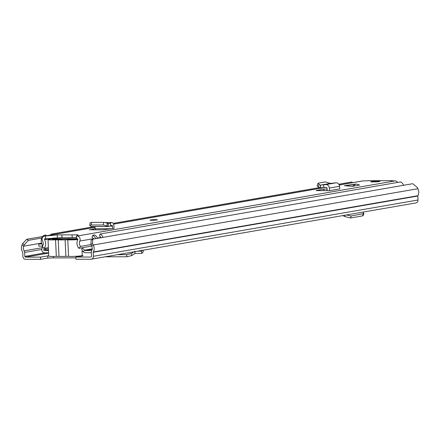 <?xml version="1.0" encoding="UTF-8"?>
<svg xmlns="http://www.w3.org/2000/svg" width="440" height="440" viewBox="0 0 440 440"><rect width="100%" height="100%" fill="white"/><g stroke="black" fill="none" stroke-linecap="round" stroke-linejoin="round"><path stroke-width="0.66" d="M134.706 251.29L134.976 253.446L131.775 255.563L126.929 256.768L105.105 256.801M117.282 254.705L126.544 254.689L131.389 253.484L133.898 251.823M134.976 253.446L134.876 251.235M135.008 253.446L141.713 253.352L141.702 251.141L142.208 250.184M137.506 251.196L141.702 251.141L137.803 251.147M141.713 253.352C142.714 253.127 143.253 252.043 143.325 250.107M53.598 257.84L47.795 258.065L40.607 259.314L25.592 259.336A2.948 2.536 80.2 0 1 22.908 256.399L22.732 252.417A0.556 0.473 -99.8 0 0 22.627 252.104A6.639 5.709 80.2 0 1 22 245.113L22.616 243.705L26.681 239.283L42.686 236.506M92.543 243.59L90.921 244.662L91.13 240.251L92.747 239.179L92.543 243.59L93.286 245.003A6.639 5.709 80.2 0 1 93.291 251.988A0.556 0.473 -99.8 0 0 93.22 252.307L93.396 256.289A2.948 2.536 80.2 0 1 91.355 259.199A2.948 2.536 80.2 0 1 90.987 259.232L75.966 259.254L75.867 257.054L83.055 255.805L82.214 255.53M90.921 244.662L91.663 246.076A4.428 3.806 80.2 0 1 91.663 250.734A2.767 2.376 -99.8 0 0 91.306 252.307L91.487 256.295A0.737 0.632 80.2 0 1 90.888 257.026L75.867 257.054M48.758 255.734L40.508 257.109L25.487 257.131A0.737 0.632 80.2 0 1 24.822 256.399L24.64 252.417A2.767 2.376 -99.8 0 0 24.14 250.839A4.428 3.806 80.2 0 1 23.716 246.18L24.332 244.772L22.616 243.705M79.046 256.064L79.068 256.498M40.508 257.109L40.607 259.314M92.747 239.179L412.715 183.7L417.142 187.314L417.885 188.722A6.639 5.709 80.2 0 1 417.89 195.712A0.556 0.473 -99.8 0 0 417.819 196.026L418 200.007A2.948 2.536 80.2 0 1 415.959 202.917L91.355 259.199M26.681 239.283L28.397 240.35L41.74 238.035M28.397 240.35L24.332 244.772M78.331 256.124L78.199 256.647M77.281 256.806L76.978 256.228M53.455 257.609L53.147 256.454M362.791 212.135L363.886 213.532L363.176 215.534L362.56 215.897L350.46 217.993L344.68 216.513L342.843 215.595M363.886 213.532L351.17 215.99L346.412 214.979M77.743 239.58A7.277 0.544 177.4 0 1 70.582 239.899A7.277 0.544 177.4 0 1 67.788 239.806L65.109 239.811A7.557 0.567 177.4 0 1 61.105 239.916A7.557 0.567 177.4 0 1 58.24 239.822L55.561 239.828A7.277 0.544 177.4 0 1 51.64 239.927A7.277 0.544 177.4 0 1 48.026 239.624A7.277 0.544 177.4 0 1 51.667 238.986A7.277 0.544 177.4 0 1 58.96 238.662A7.277 0.544 177.4 0 1 61.743 238.75L64.433 238.75A7.557 0.567 177.4 0 1 71.297 238.739L73.997 238.733A7.277 0.544 177.4 0 1 76.604 238.645M48.026 239.624L48.78 256.152A7.277 0.544 -2.6 0 0 52.388 256.46A7.277 0.544 -2.6 0 0 56.315 256.355L55.561 239.828M81.917 247.808L82.264 255.464A7.277 0.544 177.4 0 1 78.623 256.102A7.277 0.544 177.4 0 1 71.33 256.427A7.277 0.544 177.4 0 1 68.541 256.333L65.863 256.339A7.557 0.567 177.4 0 1 61.859 256.443A7.557 0.567 177.4 0 1 58.993 256.35L56.315 256.355M61.848 239.784A5.808 0.435 -2.6 0 0 68.942 239.393L75.768 239.382L77.16 239.14L70.334 239.151A5.808 0.435 -2.6 0 0 70.565 239.041A5.808 0.435 -2.6 0 0 67.084 238.777A5.808 0.435 -2.6 0 0 60.599 239.168L53.768 239.179L52.377 239.421L59.208 239.41A5.808 0.435 -2.6 0 0 58.977 239.569A5.808 0.435 -2.6 0 0 61.848 239.784M61.039 239.778L60.599 239.168M355.889 184.052L352.314 186.329L359.618 185.064L356.45 184.085M344.471 185.702L352.314 186.329M373.054 181.94A4.609 0.347 -2.6 0 0 377.674 181.731A4.609 0.347 -2.6 0 0 379.979 181.33A4.609 0.347 -2.6 0 0 377.691 181.137A4.609 0.347 -2.6 0 0 373.07 181.346A4.609 0.347 -2.6 0 0 370.766 181.748A4.609 0.347 -2.6 0 0 373.054 181.94M151.861 220.292A3.685 0.275 -2.6 0 0 155.556 220.127A3.685 0.275 -2.6 0 0 157.399 219.802A3.685 0.275 -2.6 0 0 155.568 219.648A3.685 0.275 -2.6 0 0 151.871 219.813A3.685 0.275 -2.6 0 0 150.029 220.138A3.685 0.275 -2.6 0 0 151.861 220.292M392.728 180.906A3.229 1.628 -90.1 0 0 392.106 180.664A3.229 1.628 -90.1 0 0 391.969 180.675L390.902 180.901M339.24 184.987L362.296 180.989A3.317 2.855 80.2 0 1 362.714 180.956L368.511 180.714A3.229 1.628 89.9 0 1 368.654 180.703A3.229 1.628 89.9 0 1 368.797 180.714M48.527 250.591L44.363 250.597A0.737 0.632 80.2 0 1 43.764 249.502A6.82 5.863 -99.8 0 0 44.148 248.375L42.328 246.466A4.389 3.773 -99.8 0 0 42.581 241.126A3.317 2.855 80.2 0 1 44.369 236.11A3.317 2.855 80.2 0 1 44.787 236.077L57.217 234.911L62.326 234.872L78.078 234.85L76.489 236.027L77.154 236.027A3.317 2.855 80.2 0 1 79.734 237.716A3.317 2.855 80.2 0 1 79.822 241.065A4.389 3.773 -99.8 0 0 80.559 246.406L90.921 244.613M390.902 180.862L395.082 180.901A3.317 2.855 80.2 0 1 397.568 182.43M316.223 190.597L329.604 190.68L339.807 188.909L339.57 186.285A3.685 3.168 -99.8 0 0 335.957 182.826L330.396 183.403L325.303 181.924L318.06 183.194L317.042 185.917M327.201 188.964L323.439 189.211L316.085 190.537M89.667 229.829L95.161 228.619L95.013 226.556M110.666 225.786L110.424 223.064L111.7 222.618A3.685 1.865 89.9 0 1 112.019 222.563A3.685 1.865 89.9 0 1 113.867 225.737L114.059 228.349L112.662 228.591L112.486 226.122A0.924 0.468 89.9 0 0 112.024 225.33A0.924 0.468 89.9 0 0 111.942 225.346L108.372 226.523L103.62 224.994L91.141 225.005L89.743 225.412L91.047 226.518L108.13 226.49L108.312 223.718L107.344 223.157L106.92 225.786M89.353 229.746L102.701 229.845L112.662 228.591M76.489 236.027L76.609 238.782L77.281 238.777A0.556 0.473 80.2 0 1 77.726 239.619A7.156 6.155 -99.8 0 0 78.925 248.325L80.559 246.406M76.549 237.468L62.035 237.771L61.908 235.015M62.024 237.529L45.584 238.832L45.458 236.077M48.389 247.643L44.132 248.38A7.156 6.155 -99.8 0 0 44.544 239.674A0.556 0.473 80.2 0 1 44.913 238.832L45.584 238.832M78.925 248.325L91.68 246.114M72.215 237.754L72.094 234.999M323.439 189.211L324.275 190.685M327.217 190.68L326.992 188.205A0.924 0.792 -99.8 0 0 326.09 187.336L320.012 187.847L318.192 186.951L317.251 185.74M318.06 183.194L318.995 184.404L318.192 186.951M329.604 190.68L329.368 188.056A3.685 3.168 -99.8 0 0 325.754 184.591L320.425 185.13L320.012 187.847M330.396 183.403L320.458 185.125L318.995 184.404M320.381 187.913L320.419 185.378M323.56 184.816L323.889 187.561M93.308 228.943L93.346 229.862M111.826 228.734L95.172 228.762A2.767 1.397 89.9 0 0 95.376 229.856M89.743 225.412L90.167 222.778L91.564 222.371L91.141 225.005M107.344 223.157L104.043 222.36L91.564 222.371M110.424 223.064L108.372 223.718L108.13 226.49M150.986 220.281A3.685 0.275 177.4 0 1 155.584 220.017A3.685 0.275 177.4 0 1 156.464 220.028M91.328 252.725L85.52 252.736A3.685 3.168 80.2 0 1 83.358 251.806L82.038 250.509M91.773 250.525L85.421 250.531A1.474 1.271 80.2 0 1 84.552 250.162L82.121 247.77M97.515 238.348A6.452 5.55 -99.8 0 0 94.628 234.955L92.774 235.274A6.452 5.55 80.2 0 1 95.662 238.673M93.704 239.014A4.24 3.647 80.2 0 0 92.026 237.259L92.774 235.274M48.626 252.797L44.462 252.802A2.948 2.536 80.2 0 1 42.053 248.419A4.609 3.966 -99.8 0 0 42.465 246.615M42.471 246.279A4.609 3.966 -99.8 0 0 41.938 244.063A6.452 5.55 80.2 0 1 44.061 235.356L45.914 235.032L46.266 235.785M44.413 236.104L44.061 235.356M46.008 248.056A6.82 5.863 80.2 0 1 45.617 249.183A0.737 0.632 -99.8 0 0 46.217 250.278L48.494 249.882M50.21 235.098A6.452 5.55 80.2 0 1 51.48 234.069L94.787 226.556M113.184 223.372L319.506 187.594M338.827 184.245L351.967 181.968L352.319 182.721M51.832 234.817L51.48 234.069M101.123 237.727A4.24 3.647 80.2 0 0 99.446 235.972L100.194 233.992L400.681 181.891A6.452 5.55 80.2 0 1 403.568 185.284M100.194 233.992A6.452 5.55 80.2 0 1 103.081 237.386M45.76 248.831L45.628 249.26A0.737 0.632 -99.8 0 0 46.266 250.267M42.465 246.136L38.874 246.142L38.775 243.941L41.668 243.436M41.877 243.936L38.775 243.941M126.929 256.768L126.544 254.689M131.775 255.563L131.389 253.484M75.9 257.851L53.779 257.889M25.487 257.131L48.642 253.121M47.696 255.86L47.795 258.065M91.663 246.076L93.286 245.003L417.885 188.722M41.547 243.089L23.716 246.18L22 245.113M93.291 251.988L417.89 195.712M93.22 252.307L417.819 196.026M93.396 256.289L418 200.007M24.14 250.839L42.306 247.687M24.64 252.417L41.794 249.442M24.822 256.399L45.573 252.802M344.68 216.513L345.147 215.198M350.537 217.982L351.247 215.98M362.56 215.897L363.27 213.895M58.24 239.822L58.993 256.35M67.788 239.806L68.541 256.333M65.863 256.339L65.109 239.811M355.344 184.278L344.773 185.806M391.969 180.675L368.511 180.714M44.787 236.077L95.068 227.359M113.553 224.153L325.627 187.385M339.257 185.02L362.714 180.956M77.154 236.027L395.082 180.901M79.822 241.065L93.522 238.689M97.378 238.024L100.942 237.407M44.544 239.674L54.494 237.947M57.343 237.666L57.217 234.911M326.821 190.68L327.102 189.426M325.754 184.591L335.957 182.826M329.368 188.056L339.57 186.285M112.486 226.122L109.604 226.127M103.692 222.354L103.268 224.989M108.196 226.523L91.251 226.551M111.7 222.618L105.903 222.629M83.358 251.806L84.552 250.162L92.23 248.831M85.421 250.531L92.158 249.365M43.764 249.502L45.617 249.183M44.363 250.597L46.217 250.278M48.444 248.771L45.628 249.26M75.9 257.862L53.724 257.901M44.369 236.11L95.068 227.321M113.542 224.12L325.116 187.435M392.106 180.664L368.654 180.703M108.284 226.534L91.179 226.562M112.019 222.563L105.661 222.574M355.922 184.047L344.427 185.708"/></g></svg>
